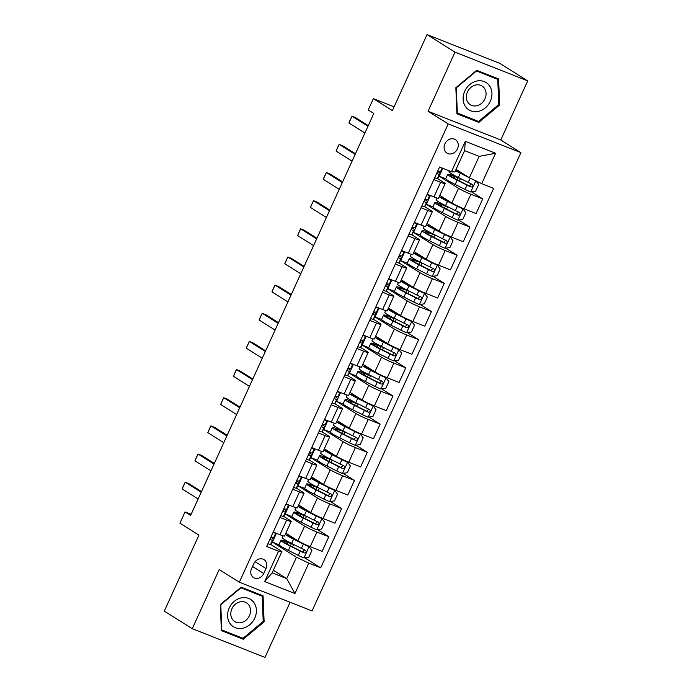 <?xml version="1.0" encoding="UTF-8"?>
<svg xmlns="http://www.w3.org/2000/svg" width="692" height="692" viewBox="0 0 692 692"><rect width="100%" height="100%" fill="white"/><g stroke="black" fill="none" stroke-linecap="round" stroke-linejoin="round"><path stroke-width="1.04" d="M444.904 143.875A7.949 6.73 122.1 0 0 446.963 153.096A7.949 6.73 122.1 0 0 457.481 148.849A7.949 6.73 122.1 0 0 455.414 139.628A7.949 6.73 122.1 0 0 444.904 143.875M527.711 80.877L499.736 63.318L427.025 34.6L454.999 52.159L428.054 111.274L448.2 123.92L520.912 152.638L500.774 139.992L527.711 80.877L454.999 52.159M448.2 123.92L239.345 582.214L312.057 610.932L520.912 152.638M239.345 582.214L219.2 569.568L192.264 628.682L264.975 657.4L290.104 602.256M192.264 628.682L164.289 611.122L198.924 535.115L179.903 523.169L185.032 511.916L190.629 515.428L373.827 113.436L368.231 109.924L373.36 98.662L392.39 110.608L427.025 34.6M263.721 573.504L265.979 568.547A7.699 6.522 122.1 0 0 263.981 559.62A7.699 6.522 122.1 0 0 253.791 563.738L251.533 568.694A7.699 6.522 122.1 0 0 253.532 577.612A7.699 6.522 122.1 0 0 263.721 573.504L252.537 566.488M308.796 563.132L294.939 593.537L264.673 581.583L278.53 551.187L281.912 551.481L272.164 572.872L286.704 578.616L296.453 557.224L308.796 563.132L320.681 567.829L493.621 188.362L481.727 183.665L469.392 177.749L479.141 156.357L464.6 150.614L454.852 172.005L451.461 171.711L465.318 141.315L495.584 153.261L481.727 183.665M451.461 171.711L439.576 167.023L266.636 546.49L278.53 551.187M394.094 106.853L373.36 98.662M191.13 514.32L185.032 511.916M273.366 570.243L286.704 578.616L294.939 593.537M281.912 551.481L270.667 544.414M433.841 179.6L440.605 182.273A9.93 0.822 24.5 0 0 445.172 183.588A9.93 0.822 24.5 0 0 443.987 182.576L437.439 178.458M421.013 207.756L427.777 210.429A9.93 0.822 24.5 0 0 432.336 211.735A9.93 0.822 24.5 0 0 431.159 210.723L424.611 206.605M408.176 235.903L414.949 238.576A9.93 0.822 24.5 0 0 419.508 239.89A9.93 0.822 24.5 0 0 418.331 238.87L411.783 234.761M395.348 264.059L402.121 266.731A9.93 0.822 24.5 0 0 406.68 268.038A9.93 0.822 24.5 0 0 405.503 267.025L398.955 262.908M382.52 292.206L389.293 294.878A9.93 0.822 24.5 0 0 393.852 296.185A9.93 0.822 24.5 0 0 392.675 295.173L386.127 291.064M369.692 320.353L376.457 323.026A9.93 0.822 24.5 0 0 381.024 324.34A9.93 0.822 24.5 0 0 379.847 323.32L373.291 319.211M356.864 348.508L363.629 351.181A9.93 0.822 24.5 0 0 368.196 352.488A9.93 0.822 24.5 0 0 367.019 351.475L360.463 347.358M344.036 376.656L350.801 379.328A9.93 0.822 24.5 0 0 355.368 380.643A9.93 0.822 24.5 0 0 354.192 379.623L347.635 375.514M331.208 404.811L337.973 407.484A9.93 0.822 24.5 0 0 342.54 408.79A9.93 0.822 24.5 0 0 341.355 407.778L334.807 403.661M318.381 432.958L325.145 435.631A9.93 0.822 24.5 0 0 329.712 436.937A9.93 0.822 24.5 0 0 328.527 435.925L321.979 431.817M305.553 461.106L312.317 463.778A9.93 0.822 24.5 0 0 316.875 465.093A9.93 0.822 24.5 0 0 315.699 464.072L309.151 459.964M292.716 489.261L299.489 491.934A9.93 0.822 24.5 0 0 304.048 493.24A9.93 0.822 24.5 0 0 302.871 492.228L296.323 488.111M279.888 517.408L286.661 520.081A9.93 0.822 24.5 0 0 291.22 521.396A9.93 0.822 24.5 0 0 290.043 520.375L283.495 516.267M279.023 544.734L272.397 542.121L296.453 557.224M272.397 542.121L276.411 533.307M285.848 533.186L297.915 540.755A9.93 0.822 24.5 0 0 310.25 546.671L322.143 551.368L328.812 536.732L317.516 529.639M291.86 516.587L285.225 513.966L304.584 526.119A9.93 0.822 24.5 0 0 316.919 532.036L328.812 536.732M285.225 513.966L289.239 505.16M298.676 505.03L310.743 512.608A9.93 0.822 24.5 0 0 323.077 518.524L334.971 523.221L341.64 508.577L330.343 501.484M304.688 488.431L298.053 485.819L317.412 497.972A9.93 0.822 24.5 0 0 329.755 503.888L341.64 508.577M298.053 485.819L302.075 477.004M311.504 476.883L323.571 484.461A9.93 0.822 24.5 0 0 335.905 490.368L347.799 495.065L354.468 480.43L343.171 473.337M317.516 460.284L310.89 457.663L330.24 469.816A9.93 0.822 24.5 0 0 342.583 475.733L354.468 480.43M310.89 457.663L314.903 448.857M324.332 448.727L336.398 456.305A9.93 0.822 24.5 0 0 348.742 462.221L360.627 466.918L367.296 452.283L355.999 445.19M330.343 432.137L323.718 429.516L343.076 441.669A9.93 0.822 24.5 0 0 355.411 447.586L367.296 452.283M323.718 429.516L327.731 420.71M337.16 420.58L349.226 428.158A9.93 0.822 24.5 0 0 361.57 434.074L373.455 438.763L380.124 424.127L368.827 417.034M343.171 403.981L336.546 401.369L355.904 413.522A9.93 0.822 24.5 0 0 368.239 419.43L380.124 424.127M336.546 401.369L340.559 392.554M349.996 392.433L362.063 400.002A9.93 0.822 24.5 0 0 374.398 405.919L386.283 410.615L392.961 395.98L381.664 388.887M355.999 375.834L349.373 373.213L368.732 385.366A9.93 0.822 24.5 0 0 381.067 391.283L392.961 395.98M349.373 373.213L353.387 364.407M362.824 364.277L374.891 371.855A9.93 0.822 24.5 0 0 387.226 377.771L399.111 382.468L405.789 367.824L394.492 360.74M368.827 347.678L362.201 345.066L381.56 357.219A9.93 0.822 24.5 0 0 393.895 363.136L405.789 367.824M362.201 345.066L366.215 336.26M375.652 336.13L387.719 343.708A9.93 0.822 24.5 0 0 400.054 349.616L411.948 354.313L418.617 339.677L407.32 332.584M381.655 319.531L375.029 316.919L394.388 329.063A9.93 0.822 24.5 0 0 406.723 334.98L418.617 339.677M375.029 316.919L379.043 308.104M388.48 307.983L400.547 315.552A9.93 0.822 24.5 0 0 412.882 321.469L424.776 326.166L431.445 311.53L420.148 304.437M394.483 291.384L387.857 288.763L407.216 300.916A9.93 0.822 24.5 0 0 419.551 306.833L431.445 311.53M387.857 288.763L391.871 279.957M401.308 279.827L413.375 287.405A9.93 0.822 24.5 0 0 425.71 293.322L437.603 298.018L444.273 283.374L432.976 276.281M407.32 263.228L400.685 260.616L420.044 272.769A9.93 0.822 24.5 0 0 432.379 278.677L444.273 283.374M400.685 260.616L404.699 251.802M414.136 251.68L426.203 259.258A9.93 0.822 24.5 0 0 438.538 265.166L450.431 269.863L457.101 255.227L445.804 248.134M420.148 235.081L413.513 232.46L432.872 244.613A9.93 0.822 24.5 0 0 445.216 250.53L457.101 255.227M413.513 232.46L417.536 223.654M426.964 223.525L439.031 231.102A9.93 0.822 24.5 0 0 451.366 237.019L463.259 241.716L469.929 227.071L458.632 219.987M432.976 206.934L426.35 204.313L445.7 216.466A9.93 0.822 24.5 0 0 458.043 222.383L469.929 227.071M426.35 204.313L430.363 195.507M439.792 195.378L451.859 202.955A9.93 0.822 24.5 0 0 464.202 208.872L476.087 213.56L482.757 198.924L471.46 191.831M445.804 178.778L439.178 176.166L458.536 188.31A9.93 0.822 24.5 0 0 470.871 194.227L482.757 198.924M439.178 176.166L442.768 168.277M456.045 169.376L469.392 177.749M273.219 532.044L279.983 534.717A9.93 0.822 24.5 0 0 284.55 536.032L291.22 521.396M320.681 567.829L304.688 557.787M286.047 503.897L292.82 506.57A9.93 0.822 24.5 0 0 297.378 507.876L304.048 493.24M298.875 475.75L305.648 478.423A9.93 0.822 24.5 0 0 310.206 479.729L316.875 465.093M311.703 447.594L318.476 450.267A9.93 0.822 24.5 0 0 323.034 451.582L329.712 436.937M324.539 419.447L331.304 422.12A9.93 0.822 24.5 0 0 335.862 423.426L342.54 408.79M337.367 391.291L344.132 393.964A9.93 0.822 24.5 0 0 348.699 395.279L355.368 380.643M350.195 363.144L356.96 365.817A9.93 0.822 24.5 0 0 361.527 367.123L368.196 352.488M363.023 334.997L369.788 337.67A9.93 0.822 24.5 0 0 374.355 338.976L381.024 324.34M375.851 306.841L382.615 309.514A9.93 0.822 24.5 0 0 387.183 310.829L393.852 296.185M388.679 278.694L395.443 281.367A9.93 0.822 24.5 0 0 400.011 282.673L406.68 268.038M401.507 250.547L408.28 253.211A9.93 0.822 24.5 0 0 412.839 254.526L419.508 239.89M414.335 222.392L421.108 225.064A9.93 0.822 24.5 0 0 425.667 226.379L432.336 211.735M427.163 194.244L433.936 196.917A9.93 0.822 24.5 0 0 438.494 198.223L445.172 183.588M272.164 572.872L264.673 581.583M465.318 141.315L464.6 150.614M495.584 153.261L479.141 156.357M264.119 621.848L263.072 595.795L241.171 587.145L220.315 604.557L221.362 630.611L243.264 639.261L264.119 621.848L263.202 621.278M428.054 111.274L500.774 139.992M476.71 70.307L455.855 87.711L456.902 113.765L478.803 122.415L499.659 105.011L498.612 78.949L476.71 70.307M239.614 636.969L243.264 639.261M498.742 104.44L499.659 105.011M475.153 120.123L478.803 122.415M267.908 543.704A6.583 0.545 24.5 0 0 270.615 544.466L271.316 543.678A18.995 1.574 24.5 0 0 271.333 543.644A18.995 1.574 24.5 0 0 271.351 543.601M273.037 532.442A6.583 0.545 24.5 0 0 275.753 533.203L275.857 533.091M274.534 536.62A18.995 1.574 -155.5 0 1 274.516 536.663A18.995 1.574 -155.5 0 1 274.499 536.698L273.798 537.485A6.583 0.545 -155.5 0 1 272.215 537.139C270.477 537.554 270.07 538.454 270.987 539.838A6.583 0.545 24.5 0 0 272.57 540.184L273.262 539.397A18.995 1.574 24.5 0 0 273.288 539.362A18.995 1.574 24.5 0 0 271.065 537.442M198.128 498.975L182.152 488.941L182.939 486.917L185.231 482.186L188.76 483.578L201.502 491.579M182.152 488.941L185.231 482.186L201.208 492.22M290.623 542.952A5.839 0.484 24.5 0 1 289.334 542.58L285.969 541.404A18.995 1.574 24.5 0 0 280.961 540.296L279.014 544.569A18.995 1.574 -155.5 0 0 288.426 550.434L298.269 555.382A6.583 0.545 -155.5 0 0 303.866 557.908L308.822 557.207L311.902 550.451L308.995 546.645A6.583 0.545 -155.5 0 1 303.399 544.12L293.555 539.172A18.995 1.574 -155.5 0 1 285.251 534.492M308.995 546.645L294.896 539.518A15.769 1.306 -155.5 0 1 287.085 534.648A15.769 1.306 -155.5 0 1 288.175 534.648M285.761 533.376A18.995 1.574 -155.5 0 1 286.427 533.541M280.961 540.296A18.995 1.574 24.5 0 0 290.38 546.152L300.216 551.109A6.583 0.545 24.5 0 0 304.203 552.96C306.305 552.77 306.72 551.87 305.432 550.252A6.583 0.545 -155.5 0 1 301.452 548.401L291.609 543.454A18.995 1.574 -155.5 0 1 282.198 537.589L283.011 535.807M293.244 544.275A9.065 0.753 -155.5 0 1 291.418 543.73L288.054 542.554L287.318 544.163M304.592 549.889L302.586 551.948L291.713 546.498A15.769 1.306 -155.5 0 1 283.902 541.628A15.769 1.306 -155.5 0 1 288.054 542.554M280.736 515.557A6.583 0.545 24.5 0 0 283.452 516.318L284.144 515.523A18.995 1.574 24.5 0 0 284.17 515.488A18.995 1.574 24.5 0 0 284.178 515.453M285.865 504.295A6.583 0.545 24.5 0 0 288.581 505.056L288.685 504.935M287.327 508.542L287.344 508.508A18.995 1.574 -155.5 0 1 287.344 508.508A18.995 1.574 -155.5 0 1 287.327 508.542L286.626 509.329A6.583 0.545 -155.5 0 1 285.052 508.992C283.305 509.407 282.898 510.307 283.815 511.691A6.583 0.545 24.5 0 0 285.398 512.037L286.09 511.25A18.995 1.574 24.5 0 0 286.116 511.215A18.995 1.574 24.5 0 0 283.893 509.295M210.956 470.819L194.98 460.786L197.306 455.388L198.059 454.03L201.597 455.431L214.33 463.424M194.98 460.786L198.059 454.03L214.036 464.064M293.564 487.402A6.583 0.545 24.5 0 0 296.28 488.163L296.972 487.376A18.995 1.574 24.5 0 0 296.998 487.341A18.995 1.574 24.5 0 0 297.006 487.298M298.693 476.139A6.583 0.545 24.5 0 0 301.409 476.9L301.513 476.788M300.19 480.317A18.995 1.574 -155.5 0 1 300.181 480.36A18.995 1.574 -155.5 0 1 300.155 480.395L299.463 481.182A6.583 0.545 -155.5 0 1 297.88 480.836C296.133 481.251 295.726 482.151 296.643 483.544A6.583 0.545 24.5 0 0 298.226 483.881L298.927 483.094A18.995 1.574 24.5 0 0 298.944 483.059A18.995 1.574 24.5 0 0 296.721 481.139M223.784 442.672L207.808 432.638L210.134 427.241L210.887 425.883L214.425 427.284L227.158 435.277M207.808 432.638L210.887 425.883L226.864 435.917M306.392 459.254A6.583 0.545 24.5 0 0 309.108 460.016L309.8 459.22A18.995 1.574 24.5 0 0 309.826 459.194A18.995 1.574 24.5 0 0 309.834 459.151M311.53 447.992A6.583 0.545 24.5 0 0 314.237 448.753L314.341 448.641M313.018 452.17A18.995 1.574 -155.5 0 1 313.009 452.205L312.291 453.035A6.583 0.545 -155.5 0 1 310.708 452.689C308.961 453.104 308.554 454.004 309.471 455.388A6.583 0.545 24.5 0 0 311.054 455.734L311.755 454.947A18.995 1.574 24.5 0 0 311.772 454.912A18.995 1.574 24.5 0 0 309.549 452.992M313.009 452.205A18.995 1.574 -155.5 0 1 312.983 452.239L314.592 448.736L312.983 452.239M236.612 414.525L220.636 404.491L221.423 402.467L223.715 397.736L227.253 399.128L239.986 407.121M220.636 404.491L223.715 397.736L239.692 407.761M303.451 514.796A5.839 0.484 24.5 0 1 302.162 514.433L298.797 513.248A18.995 1.574 24.5 0 0 293.797 512.141L291.842 516.422A18.995 1.574 -155.5 0 0 301.254 522.278L311.097 527.235A6.583 0.545 -155.5 0 0 316.694 529.752L321.65 529.051L324.73 522.296L321.823 518.498A6.583 0.545 -155.5 0 1 316.227 515.972L306.392 511.025A18.995 1.574 -155.5 0 1 298.079 506.336M321.823 518.498L307.724 511.362A15.769 1.306 -155.5 0 1 299.913 506.501A15.769 1.306 -155.5 0 1 301.003 506.492M298.589 505.221A18.995 1.574 -155.5 0 1 299.255 505.394M293.797 512.141A18.995 1.574 24.5 0 0 303.208 518.005L313.043 522.953A6.583 0.545 24.5 0 0 317.031 524.804C319.133 524.622 319.548 523.723 318.259 522.105A6.583 0.545 -155.5 0 1 314.28 520.254L304.437 515.298A18.995 1.574 -155.5 0 1 295.026 509.442L295.839 507.651M306.08 516.128A9.065 0.753 -155.5 0 1 304.246 515.583L300.89 514.398L300.155 516.016M317.42 521.733L315.422 523.792L304.541 518.343A15.769 1.306 -155.5 0 1 296.73 513.481A15.769 1.306 -155.5 0 1 300.89 514.398M316.279 486.649A5.839 0.484 24.5 0 1 314.99 486.277L311.625 485.101A18.995 1.574 24.5 0 0 306.625 483.993L304.67 488.267A18.995 1.574 -155.5 0 0 314.082 494.131L323.925 499.079A6.583 0.545 -155.5 0 0 329.522 501.605L334.478 500.904L337.558 494.149L334.651 490.343A6.583 0.545 -155.5 0 1 329.055 487.825L319.22 482.869A18.995 1.574 -155.5 0 1 310.907 478.189M334.651 490.343L320.552 483.215A15.769 1.306 -155.5 0 1 312.741 478.345A15.769 1.306 -155.5 0 1 313.839 478.345M311.417 477.073A18.995 1.574 -155.5 0 1 312.083 477.246M306.625 483.993A18.995 1.574 24.5 0 0 316.036 489.849L325.871 494.806A6.583 0.545 24.5 0 0 329.859 496.657C331.961 496.467 332.376 495.567 331.087 493.958A6.583 0.545 -155.5 0 1 327.108 492.099L317.265 487.151A18.995 1.574 -155.5 0 1 307.853 481.286L308.667 479.504M318.908 487.972A9.065 0.753 -155.5 0 1 317.083 487.428L313.718 486.251L312.983 487.86M330.248 493.586L328.25 495.645L317.377 490.196A15.769 1.306 -155.5 0 1 309.558 485.334A15.769 1.306 -155.5 0 1 313.718 486.251M329.107 458.502A5.839 0.484 24.5 0 1 327.818 458.13L324.453 456.945A18.995 1.574 24.5 0 0 319.453 455.838L317.498 460.119A18.995 1.574 -155.5 0 0 326.918 465.984L336.753 470.932A6.583 0.545 -155.5 0 0 342.35 473.449L347.306 472.757L350.386 466.001L347.479 462.195A6.583 0.545 -155.5 0 1 341.883 459.67L332.048 454.722A18.995 1.574 -155.5 0 1 323.744 450.042M347.479 462.195L333.38 455.068A15.769 1.306 -155.5 0 1 325.569 450.198A15.769 1.306 -155.5 0 1 326.667 450.198M324.245 448.918A18.995 1.574 -155.5 0 1 324.911 449.091M319.453 455.838A18.995 1.574 24.5 0 0 328.864 461.702L338.708 466.65A6.583 0.545 24.5 0 0 342.687 468.51C344.798 468.32 345.204 467.42 343.915 465.803A6.583 0.545 -155.5 0 1 339.936 463.951L330.093 459.004A18.995 1.574 -155.5 0 1 320.681 453.139L321.495 451.357M331.736 459.825A9.065 0.753 -155.5 0 1 329.911 459.28L326.546 458.095L325.811 459.713M343.076 465.439L341.078 467.498L330.205 462.048A15.769 1.306 -155.5 0 1 322.385 457.178A15.769 1.306 -155.5 0 1 326.546 458.095M319.22 431.099A6.583 0.545 24.5 0 0 321.936 431.86L322.628 431.073A18.995 1.574 24.5 0 0 322.654 431.038A18.995 1.574 24.5 0 0 322.662 431.004M324.358 419.845A6.583 0.545 24.5 0 0 327.065 420.606L327.169 420.485M325.845 424.023A18.995 1.574 -155.5 0 1 325.837 424.058A18.995 1.574 -155.5 0 1 325.811 424.092L325.119 424.879A6.583 0.545 -155.5 0 1 323.536 424.533C321.797 424.957 321.382 425.857 322.299 427.241A6.583 0.545 24.5 0 0 323.882 427.587L324.583 426.791A18.995 1.574 24.5 0 0 324.6 426.756A18.995 1.574 24.5 0 0 322.377 424.836M249.44 386.37L233.463 376.336L235.79 370.938L236.543 369.58L240.081 370.981L252.814 378.974M233.463 376.336L236.543 369.58L252.519 379.614M341.935 430.346A5.839 0.484 24.5 0 1 340.654 429.983L337.289 428.798A18.995 1.574 24.5 0 0 332.281 427.691L330.326 431.972A18.995 1.574 -155.5 0 0 339.746 437.828L349.581 442.785A6.583 0.545 -155.5 0 0 355.178 445.302L360.134 444.601L363.213 437.846L360.307 434.04A6.583 0.545 -155.5 0 1 354.711 431.523L344.875 426.575A18.995 1.574 -155.5 0 1 336.572 421.886M360.307 434.04L346.216 426.912A15.769 1.306 -155.5 0 1 338.397 422.051A15.769 1.306 -155.5 0 1 339.495 422.042M337.073 420.771A18.995 1.574 -155.5 0 1 337.739 420.944M332.281 427.691A18.995 1.574 24.5 0 0 341.692 433.555L351.536 438.503A6.583 0.545 24.5 0 0 355.515 440.354C357.626 440.173 358.032 439.264 356.743 437.655A6.583 0.545 -155.5 0 1 352.764 435.804L342.921 430.848A18.995 1.574 -155.5 0 1 333.509 424.992L334.322 423.201M344.564 431.678A9.065 0.753 -155.5 0 1 342.739 431.133L339.374 429.948L338.639 431.566M355.904 437.283L353.906 439.342L343.033 433.893A15.769 1.306 -155.5 0 1 335.222 429.031A15.769 1.306 -155.5 0 1 339.374 429.948M241.387 597.862A16.141 13.667 122.1 0 0 227.599 616.01A16.141 13.667 122.1 0 0 242.607 628.258A16.141 13.667 122.1 0 0 256.395 610.11A16.141 13.667 122.1 0 0 241.387 597.862M240.254 601.824A11.055 9.359 122.1 0 0 231.24 610.664A11.055 9.359 122.1 0 0 234.796 621.589A11.055 9.359 122.1 0 0 241.084 622.636A11.055 9.359 122.1 0 0 250.097 613.795A11.055 9.359 122.1 0 0 246.542 602.87A11.055 9.359 122.1 0 0 240.254 601.824M263.211 621.442L243.004 638.309L221.786 629.928L220.774 604.678L240.98 587.819L262.199 596.193L263.211 621.442M221.328 629.634L221.786 629.928M258.998 594.186L262.199 596.193M490.308 101.266A16.141 13.667 122.1 0 0 484.201 81.578A16.141 13.667 122.1 0 0 464.756 91.171A16.141 13.667 122.1 0 0 470.863 110.858A16.141 13.667 122.1 0 0 490.308 101.266M484.954 98.844A11.055 9.359 122.1 0 0 482.082 86.024A11.055 9.359 122.1 0 0 467.463 91.932A11.055 9.359 122.1 0 0 470.335 104.751A11.055 9.359 122.1 0 0 484.954 98.844M457.326 113.09L456.313 87.841L476.52 70.973L497.738 79.355L498.75 104.596L478.544 121.463L456.867 112.796M494.538 77.34L497.738 79.355M332.048 402.952A6.583 0.545 24.5 0 0 334.764 403.713L335.456 402.926A18.995 1.574 24.5 0 0 335.482 402.891A18.995 1.574 24.5 0 0 335.49 402.848M337.186 391.689A6.583 0.545 24.5 0 0 339.893 392.45L339.997 392.338M338.673 395.867A18.995 1.574 -155.5 0 1 338.665 395.911A18.995 1.574 -155.5 0 1 338.639 395.945L337.947 396.732A6.583 0.545 -155.5 0 1 336.364 396.386C334.625 396.801 334.21 397.701 335.136 399.085A6.583 0.545 24.5 0 0 336.71 399.431L337.411 398.644A18.995 1.574 24.5 0 0 337.428 398.609A18.995 1.574 24.5 0 0 335.213 396.689M262.277 358.222L246.291 348.188L247.079 346.164L249.371 341.433L252.909 342.825L265.642 350.827M246.291 348.188L249.371 341.433L265.356 351.467M344.884 374.805A6.583 0.545 24.5 0 0 347.592 375.566L348.292 374.77A18.995 1.574 24.5 0 0 348.31 374.735A18.995 1.574 24.5 0 0 348.318 374.701M350.014 363.542A6.583 0.545 24.5 0 0 352.721 364.303L352.825 364.182M351.501 367.72A18.995 1.574 -155.5 0 1 351.493 367.755A18.995 1.574 -155.5 0 1 351.467 367.789L350.775 368.577A6.583 0.545 -155.5 0 1 349.192 368.239C347.453 368.654 347.038 369.554 347.964 370.938A6.583 0.545 24.5 0 0 349.547 371.284L350.238 370.497A18.995 1.574 24.5 0 0 350.264 370.462A18.995 1.574 24.5 0 0 348.041 368.542M275.105 330.067L259.119 320.041L259.907 318.017L262.199 313.277L265.737 314.678L278.469 322.671M259.119 320.041L262.199 313.277L278.184 323.311M357.712 346.649A6.583 0.545 24.5 0 0 360.42 347.41L361.12 346.623A18.995 1.574 24.5 0 0 361.137 346.588A18.995 1.574 24.5 0 0 361.155 346.554M362.842 335.395A6.583 0.545 24.5 0 0 365.549 336.148L365.653 336.035M364.329 339.564A18.995 1.574 -155.5 0 1 364.321 339.608A18.995 1.574 -155.5 0 1 364.303 339.642L363.603 340.429A6.583 0.545 -155.5 0 1 362.02 340.083C360.281 340.499 359.866 341.398 360.792 342.791A6.583 0.545 24.5 0 0 362.374 343.137L363.066 342.341A18.995 1.574 24.5 0 0 363.092 342.306A18.995 1.574 24.5 0 0 360.869 340.386M287.933 301.92L271.947 291.886L274.283 286.488L275.027 285.13L278.565 286.531L291.306 294.524M271.947 291.886L275.027 285.13L291.012 295.164M370.54 318.502A6.583 0.545 24.5 0 0 373.248 319.263L373.948 318.467A18.995 1.574 24.5 0 0 373.965 318.441A18.995 1.574 24.5 0 0 373.983 318.398M375.67 307.239A6.583 0.545 24.5 0 0 378.386 308.001L378.481 307.888M377.157 311.417A18.995 1.574 -155.5 0 1 377.149 311.461A18.995 1.574 -155.5 0 1 377.131 311.487L376.431 312.282A6.583 0.545 -155.5 0 1 374.848 311.936C373.109 312.352 372.703 313.251 373.619 314.635A6.583 0.545 24.5 0 0 375.202 314.981L375.894 314.194A18.995 1.574 24.5 0 0 375.92 314.159A18.995 1.574 24.5 0 0 373.697 312.239M300.76 273.772L284.775 263.738L285.571 261.714L287.855 256.983L291.393 258.375L304.134 266.368M284.775 263.738L287.855 256.983L303.84 267.017M383.368 290.346A6.583 0.545 24.5 0 0 386.075 291.107L386.776 290.32A18.995 1.574 24.5 0 0 386.793 290.285A18.995 1.574 24.5 0 0 386.811 290.251M388.497 279.092A6.583 0.545 24.5 0 0 391.214 279.853L391.317 279.732M389.959 283.339L389.977 283.305A18.995 1.574 -155.5 0 1 389.977 283.305A18.995 1.574 -155.5 0 1 389.959 283.339L389.259 284.127A6.583 0.545 -155.5 0 1 387.676 283.781C385.937 284.204 385.53 285.104 386.447 286.488A6.583 0.545 24.5 0 0 388.03 286.834L388.722 286.038A18.995 1.574 24.5 0 0 388.748 286.012A18.995 1.574 24.5 0 0 386.525 284.083M313.588 245.617L297.612 235.583L299.939 230.185L300.691 228.827L304.221 230.228L316.962 238.221M297.612 235.583L300.691 228.827L316.668 238.861M354.762 402.199A5.839 0.484 24.5 0 1 353.482 401.827L350.117 400.651A18.995 1.574 24.5 0 0 345.109 399.543L343.163 403.817A18.995 1.574 -155.5 0 0 352.574 409.681L362.409 414.629A6.583 0.545 -155.5 0 0 368.006 417.155L372.962 416.454L376.041 409.699L373.135 405.893A6.583 0.545 -155.5 0 1 367.547 403.375L357.703 398.419A18.995 1.574 -155.5 0 1 349.399 393.739M373.135 405.893L359.044 398.765A15.769 1.306 -155.5 0 1 351.225 393.895A15.769 1.306 -155.5 0 1 352.323 393.895M349.91 392.623A18.995 1.574 -155.5 0 1 350.567 392.797M345.109 399.543A18.995 1.574 24.5 0 0 354.52 405.4L364.364 410.356A6.583 0.545 24.5 0 0 368.343 412.207C370.454 412.017 370.86 411.117 369.58 409.5A6.583 0.545 -155.5 0 1 365.592 407.649L355.757 402.701A18.995 1.574 -155.5 0 1 346.337 396.836L347.15 395.054M357.392 403.522A9.065 0.753 -155.5 0 1 355.567 402.978L352.202 401.801L351.467 403.41M368.741 409.136L366.734 411.195L355.861 405.746A15.769 1.306 -155.5 0 1 348.05 400.876A15.769 1.306 -155.5 0 1 352.202 401.801M367.59 374.052A5.839 0.484 24.5 0 1 366.31 373.68L362.945 372.495A18.995 1.574 24.5 0 0 357.937 371.388L355.991 375.67A18.995 1.574 -155.5 0 0 365.402 381.534L375.237 386.482A6.583 0.545 -155.5 0 0 380.834 388.999L385.79 388.298L388.869 381.543L385.963 377.745A6.583 0.545 -155.5 0 1 380.375 375.22L370.531 370.272A18.995 1.574 -155.5 0 1 362.227 365.584M385.963 377.745L371.872 370.609A15.769 1.306 -155.5 0 1 364.061 365.748A15.769 1.306 -155.5 0 1 365.151 365.739M362.738 364.468A18.995 1.574 -155.5 0 1 363.395 364.641M357.937 371.388A18.995 1.574 24.5 0 0 367.348 377.252L377.192 382.2A6.583 0.545 24.5 0 0 381.171 384.051C383.281 383.87 383.688 382.97 382.408 381.353A6.583 0.545 -155.5 0 1 378.42 379.501L368.585 374.545A18.995 1.574 -155.5 0 1 359.165 368.689L359.978 366.907M370.22 375.375A9.065 0.753 -155.5 0 1 368.395 374.83L365.03 373.645L364.295 375.263M381.569 380.981L379.562 383.048L368.689 377.598A15.769 1.306 -155.5 0 1 360.878 372.728A15.769 1.306 -155.5 0 1 365.03 373.645M380.427 345.896A5.839 0.484 24.5 0 1 379.138 345.524L375.773 344.348A18.995 1.574 24.5 0 0 370.765 343.241L368.819 347.514A18.995 1.574 -155.5 0 0 378.23 353.378L388.074 358.335A6.583 0.545 -155.5 0 0 393.661 360.852L398.618 360.151L401.697 353.396L398.8 349.59A6.583 0.545 -155.5 0 1 393.203 347.073L383.359 342.116A18.995 1.574 -155.5 0 1 375.055 337.437M398.8 349.59L384.7 342.462A15.769 1.306 -155.5 0 1 376.889 337.601A15.769 1.306 -155.5 0 1 377.979 337.592M375.566 336.321A18.995 1.574 -155.5 0 1 376.223 336.494M370.765 343.241A18.995 1.574 24.5 0 0 380.176 349.097L390.02 354.053A6.583 0.545 24.5 0 0 393.999 355.904C396.109 355.714 396.516 354.814 395.236 353.205A6.583 0.545 -155.5 0 1 391.248 351.346L381.413 346.398A18.995 1.574 -155.5 0 1 372.002 340.533L372.815 338.751M383.048 347.22A9.065 0.753 -155.5 0 1 381.223 346.675L377.858 345.498L377.123 347.107M394.397 352.833L392.39 354.892L381.517 349.443A15.769 1.306 -155.5 0 1 373.706 344.581A15.769 1.306 -155.5 0 1 377.858 345.498M393.255 317.749A5.839 0.484 24.5 0 1 391.966 317.377L388.601 316.201A18.995 1.574 24.5 0 0 383.593 315.085L381.647 319.367A18.995 1.574 -155.5 0 0 391.058 325.231L400.902 330.179A6.583 0.545 -155.5 0 0 406.489 332.705L411.455 332.004L414.525 325.249L411.628 321.443A6.583 0.545 -155.5 0 1 406.031 318.917L396.187 313.969A18.995 1.574 -155.5 0 1 387.883 309.289M411.628 321.443L397.528 314.315A15.769 1.306 -155.5 0 1 389.717 309.445A15.769 1.306 -155.5 0 1 390.807 309.445M388.394 308.174A18.995 1.574 -155.5 0 1 389.06 308.338M383.593 315.085A18.995 1.574 24.5 0 0 393.013 320.95L402.848 325.897A6.583 0.545 24.5 0 0 406.835 327.757C408.937 327.567 409.353 326.667 408.064 325.05A6.583 0.545 -155.5 0 1 404.076 323.199L394.241 318.251A18.995 1.574 -155.5 0 1 384.83 312.386L385.643 310.604M395.876 319.073A9.065 0.753 -155.5 0 1 394.051 318.528L390.686 317.351L389.951 318.96M407.225 324.686L405.218 326.745L394.345 321.296A15.769 1.306 -155.5 0 1 386.534 316.426A15.769 1.306 -155.5 0 1 390.686 317.351M406.083 289.593A5.839 0.484 24.5 0 1 404.794 289.23L401.429 288.045A18.995 1.574 24.5 0 0 396.421 286.938L394.475 291.22A18.995 1.574 -155.5 0 0 403.886 297.076L413.73 302.032A6.583 0.545 -155.5 0 0 419.326 304.549L424.282 303.849L427.362 297.093L424.455 293.287A6.583 0.545 -155.5 0 1 418.859 290.77L409.015 285.822A18.995 1.574 -155.5 0 1 400.711 281.134M424.455 293.287L410.356 286.159A15.769 1.306 -155.5 0 1 402.545 281.298A15.769 1.306 -155.5 0 1 403.635 281.289M401.222 280.018A18.995 1.574 -155.5 0 1 401.888 280.191M396.421 286.938A18.995 1.574 24.5 0 0 405.841 292.803L415.676 297.75A6.583 0.545 24.5 0 0 419.663 299.601C421.765 299.42 422.181 298.512 420.892 296.903A6.583 0.545 -155.5 0 1 416.913 295.052L407.069 290.095A18.995 1.574 -155.5 0 1 397.658 284.239L398.471 282.448M408.704 290.925A9.065 0.753 -155.5 0 1 406.879 290.38L403.514 289.195L402.779 290.813M420.053 296.531L418.046 298.589L407.173 293.14A15.769 1.306 -155.5 0 1 399.362 288.279A15.769 1.306 -155.5 0 1 403.514 289.195M396.196 262.199A6.583 0.545 24.5 0 0 398.912 262.96L399.604 262.173A18.995 1.574 24.5 0 0 399.63 262.138A18.995 1.574 24.5 0 0 399.639 262.095M401.325 250.937A6.583 0.545 24.5 0 0 404.042 251.698L404.145 251.585M402.822 255.114A18.995 1.574 -155.5 0 1 402.805 255.158L402.087 255.979A6.583 0.545 -155.5 0 1 400.512 255.633C398.765 256.049 398.358 256.948 399.275 258.332A6.583 0.545 24.5 0 0 400.858 258.678L401.55 257.891A18.995 1.574 24.5 0 0 401.576 257.857A18.995 1.574 24.5 0 0 399.353 255.936M326.416 217.47L310.44 207.436L311.227 205.412L313.519 200.68L317.057 202.073L329.79 210.074M310.44 207.436L313.519 200.68L329.496 210.714M418.911 261.446A5.839 0.484 24.5 0 1 417.622 261.074L414.257 259.898A18.995 1.574 24.5 0 0 409.257 258.791L407.303 263.064A18.995 1.574 -155.5 0 0 416.714 268.928L426.557 273.876A6.583 0.545 -155.5 0 0 432.154 276.402L437.11 275.701L440.19 268.946L437.283 265.14A6.583 0.545 -155.5 0 1 431.687 262.623L421.852 257.666A18.995 1.574 -155.5 0 1 413.539 252.987M437.283 265.14L423.184 258.012A15.769 1.306 -155.5 0 1 415.373 253.142A15.769 1.306 -155.5 0 1 416.463 253.142M414.05 251.871A18.995 1.574 -155.5 0 1 414.716 252.044M409.257 258.791A18.995 1.574 24.5 0 0 418.669 264.647L428.504 269.603A6.583 0.545 24.5 0 0 432.491 271.454C434.593 271.264 435.008 270.364 433.72 268.747A6.583 0.545 -155.5 0 1 429.741 266.896L419.897 261.948A18.995 1.574 -155.5 0 1 410.486 256.083L411.299 254.301M421.54 262.77A9.065 0.753 -155.5 0 1 419.707 262.225L416.35 261.048L415.615 262.657M432.881 268.384L430.882 270.442L420.001 264.993A15.769 1.306 -155.5 0 1 412.19 260.123A15.769 1.306 -155.5 0 1 416.35 261.048M409.024 234.052A6.583 0.545 24.5 0 0 411.74 234.813L412.432 234.017A18.995 1.574 24.5 0 0 412.458 233.982A18.995 1.574 24.5 0 0 412.467 233.948M414.153 222.789A6.583 0.545 24.5 0 0 416.869 223.551L416.973 223.43M415.65 226.967A18.995 1.574 -155.5 0 1 415.641 227.002L414.923 227.832A6.583 0.545 -155.5 0 1 413.34 227.486C411.593 227.902 411.186 228.801 412.103 230.185A6.583 0.545 24.5 0 0 413.686 230.531L414.387 229.744A18.995 1.574 24.5 0 0 414.404 229.709A18.995 1.574 24.5 0 0 412.181 227.789M415.641 227.002A18.995 1.574 -155.5 0 1 415.615 227.037L417.224 223.533L415.615 227.037M339.244 189.314L323.268 179.289L324.055 177.264L326.347 172.533L329.885 173.926L342.618 181.918M323.268 179.289L326.347 172.533L342.324 182.558M431.739 233.299A5.839 0.484 24.5 0 1 430.45 232.927L427.085 231.742A18.995 1.574 24.5 0 0 422.085 230.635L420.13 234.917A18.995 1.574 -155.5 0 0 429.542 240.781L439.385 245.729A6.583 0.545 -155.5 0 0 444.982 248.246L449.938 247.554L453.018 240.79L450.111 236.993A6.583 0.545 -155.5 0 1 444.515 234.467L434.68 229.519A18.995 1.574 -155.5 0 1 426.367 224.831M450.111 236.993L436.012 229.856A15.769 1.306 -155.5 0 1 428.201 224.995A15.769 1.306 -155.5 0 1 429.3 224.987M426.877 223.715A18.995 1.574 -155.5 0 1 427.544 223.888M422.085 230.635A18.995 1.574 24.5 0 0 431.497 236.5L441.332 241.447A6.583 0.545 24.5 0 0 445.319 243.299C447.421 243.117 447.836 242.217 446.548 240.6A6.583 0.545 -155.5 0 1 442.569 238.749L432.725 233.801A18.995 1.574 -155.5 0 1 423.314 227.936L424.127 226.154M434.368 234.623A9.065 0.753 -155.5 0 1 432.543 234.078L429.178 232.893L428.443 234.51M445.709 240.236L443.71 242.295L432.837 236.846A15.769 1.306 -155.5 0 1 425.018 231.976A15.769 1.306 -155.5 0 1 429.178 232.893M421.852 205.896A6.583 0.545 24.5 0 0 424.568 206.657L425.26 205.87A18.995 1.574 24.5 0 0 425.286 205.835A18.995 1.574 24.5 0 0 425.295 205.801M426.99 194.642A6.583 0.545 24.5 0 0 429.697 195.395L429.801 195.282M428.478 198.812A18.995 1.574 -155.5 0 1 428.469 198.855A18.995 1.574 -155.5 0 1 428.443 198.889L427.751 199.677A6.583 0.545 -155.5 0 1 426.168 199.331C424.421 199.746 424.014 200.654 424.931 202.038A6.583 0.545 24.5 0 0 426.514 202.384L427.215 201.588A18.995 1.574 24.5 0 0 427.232 201.554A18.995 1.574 24.5 0 0 425.009 199.633M352.072 161.167L336.096 151.133L338.423 145.735L339.175 144.377L342.713 145.778L355.446 153.771M336.096 151.133L339.175 144.377L355.152 154.411M444.567 205.143A5.839 0.484 24.5 0 1 443.278 204.771L439.913 203.595A18.995 1.574 24.5 0 0 434.913 202.488L432.958 206.77A18.995 1.574 -155.5 0 0 442.378 212.626L452.213 217.582A6.583 0.545 -155.5 0 0 457.81 220.099L462.766 219.399L465.846 212.643L462.939 208.837A6.583 0.545 -155.5 0 1 457.343 206.32L447.508 201.363A18.995 1.574 -155.5 0 1 439.204 196.684M462.939 208.837L448.84 201.709A15.769 1.306 -155.5 0 1 441.029 196.848A15.769 1.306 -155.5 0 1 442.127 196.839M439.705 195.568A18.995 1.574 -155.5 0 1 440.372 195.741M434.913 202.488A18.995 1.574 24.5 0 0 444.325 208.353L454.168 213.3A6.583 0.545 24.5 0 0 458.147 215.151C460.258 214.961 460.664 214.062 459.376 212.453A6.583 0.545 -155.5 0 1 455.397 210.593L445.553 205.645A18.995 1.574 -155.5 0 1 436.142 199.78L436.955 197.999M447.196 206.467A9.065 0.753 -155.5 0 1 445.371 205.922L442.006 204.745L441.271 206.354M458.536 212.081L456.538 214.139L445.665 208.69A15.769 1.306 -155.5 0 1 437.846 203.829A15.769 1.306 -155.5 0 1 442.006 204.745M434.68 177.749A6.583 0.545 24.5 0 0 437.396 178.51L438.088 177.723A18.995 1.574 24.5 0 0 438.114 177.688A18.995 1.574 24.5 0 0 438.123 177.645M441.306 170.665A18.995 1.574 -155.5 0 1 441.297 170.708A18.995 1.574 -155.5 0 1 441.271 170.734L440.579 171.53A6.583 0.545 -155.5 0 1 438.996 171.184C437.257 171.599 436.842 172.498 437.759 173.882A6.583 0.545 24.5 0 0 439.342 174.228L440.043 173.441A18.995 1.574 24.5 0 0 440.06 173.407A18.995 1.574 24.5 0 0 437.837 171.486M364.9 133.02L348.924 122.986L349.711 120.962L352.003 116.23L355.541 117.623L368.274 125.624M348.924 122.986L352.003 116.23L367.98 126.264M473.752 179.842A6.583 0.545 -155.5 0 1 470.171 178.164L460.336 173.216A18.995 1.574 -155.5 0 1 455.466 170.647M466.901 176.192L461.676 173.562A15.769 1.306 -155.5 0 1 455.647 170.249M475.914 180.88L478.674 184.496L475.594 191.251L470.638 191.952A6.583 0.545 -155.5 0 1 465.041 189.426L455.206 184.479A18.995 1.574 -155.5 0 1 445.786 178.614L447.741 174.332A18.995 1.574 24.5 0 0 457.152 180.197L466.996 185.145A6.583 0.545 24.5 0 0 470.975 187.004C473.086 186.814 473.492 185.914 472.203 184.297A6.583 0.545 -155.5 0 1 468.224 182.446L458.381 177.498A18.995 1.574 -155.5 0 1 448.97 171.633L449.324 170.872M447.741 174.332A18.995 1.574 24.5 0 1 452.75 175.448L456.114 176.624A5.839 0.484 24.5 0 0 457.395 176.996M460.024 178.32A9.065 0.753 -155.5 0 1 458.199 177.775L454.834 176.598L454.099 178.207M471.364 183.934L469.366 185.992L458.493 180.543A15.769 1.306 -155.5 0 1 450.682 175.673A15.769 1.306 -155.5 0 1 454.834 176.598M304.584 526.119L297.915 540.755M317.412 497.972L310.743 512.608M330.24 469.816L323.571 484.461M343.076 441.669L336.398 456.305M355.904 413.522L349.226 428.158M368.732 385.366L362.063 400.002M381.56 357.219L374.891 371.855M394.388 329.063L387.719 343.708M407.216 300.916L400.547 315.552M420.044 272.769L413.375 287.405M432.872 244.613L426.203 259.258M445.7 216.466L439.031 231.102M458.536 188.31L451.859 202.955M316.919 532.036L310.25 546.671M286.661 520.081L279.983 534.717M299.489 491.934L292.82 506.57M329.755 503.888L323.077 518.524M312.317 463.778L305.648 478.423M342.583 475.733L335.905 490.368M325.145 435.631L318.476 450.267M355.411 447.586L348.742 462.221M337.973 407.484L331.304 422.12M368.239 419.43L361.57 434.074M350.801 379.328L344.132 393.964M381.067 391.283L374.398 405.919M363.629 351.181L356.96 365.817M393.895 363.136L387.226 377.771M376.457 323.026L369.788 337.67M406.723 334.98L400.054 349.616M389.293 294.878L382.615 309.514M419.551 306.833L412.882 321.469M402.121 266.731L395.443 281.367M432.379 278.677L425.71 293.322M414.949 238.576L408.28 253.211M445.216 250.53L438.538 265.166M427.777 210.429L421.108 225.064M458.043 222.383L451.366 237.019M440.605 182.273L433.936 196.917M470.871 194.227L464.202 208.872M255.071 561.696L265.979 568.547M273.262 539.397L271.316 543.678M272.57 540.184L270.615 544.466M275.753 533.203L273.798 537.485M303.987 557.89L309.065 546.741M291.609 543.454L293.555 539.172M290.882 536.343L290.502 537.182M293.918 538.246L293.633 538.869M291.418 543.73L290.458 545.858M288.426 550.434L290.38 546.152M301.452 548.401L303.399 544.12M298.269 555.382L300.216 551.109M302.586 551.948L304.203 552.96M286.09 511.25L284.144 515.523M285.398 512.037L283.452 516.318M288.581 505.056L286.626 509.329M298.927 483.094L296.972 487.376M300.181 480.36L301.764 476.883L300.155 480.395M298.226 483.881L296.28 488.163M301.409 476.9L299.463 481.182M311.755 454.947L309.8 459.22M311.054 455.734L309.108 460.016M314.237 448.753L312.291 453.035M316.815 529.735L321.892 518.593M304.437 515.298L306.392 511.025M303.71 508.196L303.33 509.035M306.746 510.099L306.461 510.722M304.246 515.583L303.286 517.702M301.254 522.278L303.208 518.005M314.28 520.254L316.227 515.972M311.097 527.235L313.043 522.953M315.422 523.792L317.031 524.804M329.643 501.588L334.72 490.438M317.265 487.151L319.22 482.869M316.547 480.04L316.157 480.879M319.574 481.952L319.297 482.575M317.083 487.428L316.114 489.555M314.082 494.131L316.036 489.849M327.108 492.099L329.055 487.825M323.925 499.079L325.871 494.806M328.25 495.645L329.859 496.657M342.471 473.44L347.557 462.291M330.093 459.004L332.048 454.722M329.375 451.893L328.994 452.732M332.402 453.796L332.125 454.419M329.911 459.28L328.942 461.4M326.918 465.984L328.864 461.702M339.936 463.951L341.883 459.67M336.753 470.932L338.708 466.65M341.078 467.498L342.687 468.51M324.583 426.791L322.628 431.073M325.837 424.058L327.42 420.58L325.811 424.092M323.882 427.587L321.936 431.86M327.065 420.606L325.119 424.879M355.299 445.285L360.385 434.135M342.921 430.848L344.875 426.575M342.203 423.746L341.822 424.577M345.239 425.649L344.953 426.272M342.739 431.133L341.77 433.253M339.746 437.828L341.692 433.555M352.764 435.804L354.711 431.523M349.581 442.785L351.536 438.503M353.906 439.342L355.515 440.354M337.411 398.644L335.456 402.926M338.665 395.911L340.248 392.433L338.639 395.945M336.71 399.431L334.764 403.713M339.893 392.45L337.947 396.732M350.238 370.497L348.292 374.77M353.067 364.277L351.467 367.789M349.547 371.284L347.592 375.566M352.721 364.303L350.775 368.577M363.066 342.341L361.12 346.623L363.092 342.306M362.374 343.137L360.42 347.41M365.549 336.148L363.603 340.429M375.894 314.194L373.948 318.467M377.149 311.461L378.732 307.983L377.131 311.487M375.202 314.981L373.248 319.263M378.386 308.001L376.431 312.282M388.722 286.038L386.776 290.32M388.03 286.834L386.075 291.107M391.214 279.853L389.259 284.127M368.127 417.138L373.213 405.988M355.757 402.701L357.703 398.419M355.031 395.59L354.65 396.43M358.067 397.502L357.781 398.116M355.567 402.978L354.598 405.105M352.574 409.681L354.52 405.4M365.592 407.649L367.547 403.375M362.409 414.629L364.364 410.356M366.734 411.195L368.343 412.207M380.963 388.982L386.041 377.841M368.585 374.545L370.531 370.272M367.859 367.443L367.478 368.282M370.895 369.346L370.609 369.969M368.395 374.83L367.426 376.95M365.402 381.534L367.348 377.252M378.42 379.501L380.375 375.22M375.237 386.482L377.192 382.2M379.562 383.048L381.171 384.051M393.791 360.835L398.869 349.685M381.413 346.398L383.359 342.116M380.687 339.296L380.306 340.127M383.723 341.199L383.437 341.822M381.223 346.675L380.254 348.803M378.23 353.378L380.176 349.097M391.248 351.346L393.203 347.073M388.074 358.335L390.02 354.053M392.39 354.892L393.999 355.904M406.619 332.688L411.697 321.538M394.241 318.251L396.187 313.969M393.514 311.14L393.134 311.98M396.551 313.043L396.265 313.666M394.051 318.528L393.082 320.647M391.058 325.231L393.013 320.95M404.076 323.199L406.031 318.917M400.902 330.179L402.848 325.897M405.218 326.745L406.835 327.757M419.447 304.532L424.525 293.382M407.069 290.095L409.015 285.822M406.342 282.993L405.962 283.832M409.379 284.896L409.093 285.519M406.879 290.38L405.919 292.5M403.886 297.076L405.841 292.803M416.913 295.052L418.859 290.77M413.73 302.032L415.676 297.75M418.046 298.589L419.663 299.601M401.55 257.891L399.604 262.173M400.858 258.678L398.912 262.96M404.042 251.698L402.087 255.979M432.275 276.385L437.353 265.235M419.897 261.948L421.852 257.666M419.17 254.838L418.79 255.677M422.207 256.749L421.921 257.372M419.707 262.225L418.747 264.353M416.714 268.928L418.669 264.647M429.741 266.896L431.687 262.623M426.557 273.876L428.504 269.603M430.882 270.442L432.491 271.454M414.387 229.744L412.432 234.017M413.686 230.531L411.74 234.813M416.869 223.551L414.923 227.832M445.103 248.229L450.181 237.088M432.725 233.801L434.68 229.519M432.007 226.691L431.618 227.53M435.034 228.594L434.758 229.216M432.543 234.078L431.574 236.197M429.542 240.781L431.497 236.5M442.569 238.749L444.515 234.467M439.385 245.729L441.332 241.447M443.71 242.295L445.319 243.299M427.215 201.588L425.26 205.87M428.469 198.855L430.052 195.378L428.443 198.889M426.514 202.384L424.568 206.657M429.697 195.395L427.751 199.677M457.931 220.082L463.017 208.932M445.553 205.645L447.508 201.363M444.835 198.543L444.454 199.374M447.862 200.446L447.586 201.069M445.371 205.922L444.402 208.05M442.378 212.626L444.325 208.353M455.397 210.593L457.343 206.32M452.213 217.582L454.168 213.3M456.538 214.139L458.147 215.151M440.043 173.441L438.088 177.723M441.297 170.708L442.456 168.156L441.271 170.734M439.342 174.228L437.396 178.51M442.162 168.044L440.579 171.53M470.759 191.935L475.819 180.837M458.381 177.498L460.336 173.216M457.663 170.388L457.282 171.227M460.699 172.291L460.414 172.913M458.199 177.775L457.23 179.894M455.206 184.479L457.152 180.197M468.224 182.446L470.171 178.164M465.041 189.426L466.996 185.145M469.366 185.992L470.975 187.004M271.333 543.644L273.288 539.362M292.586 546.939L293.702 544.5M284.17 515.488L286.116 511.215M296.998 487.341L298.944 483.059M309.826 459.194L311.772 454.912M305.423 518.784L306.53 516.353M318.251 490.637L319.358 488.206M331.079 462.49L332.186 460.05M322.654 431.038L324.6 426.756M343.907 434.334L345.014 431.903M335.482 402.891L337.428 398.609M348.31 374.735L350.264 370.462M351.493 367.755L353.076 364.286M373.965 318.441L375.92 314.159M386.793 290.285L388.748 286.012M356.735 406.187L357.842 403.747M369.563 378.031L370.67 375.6M382.391 349.884L383.498 347.453M395.218 321.737L396.334 319.297M408.046 293.581L409.162 291.15M399.63 262.138L401.576 257.857M420.883 265.434L421.99 262.995M412.458 233.982L414.404 229.709M433.711 237.278L434.818 234.847M425.286 205.835L427.232 201.554M446.539 209.131L447.646 206.7M438.114 177.688L440.06 173.407M459.367 180.984L460.474 178.545"/></g></svg>

